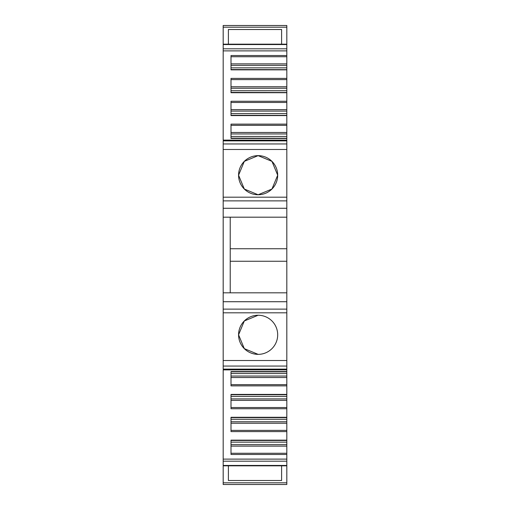 <?xml version="1.0" encoding="UTF-8"?>
<svg xmlns="http://www.w3.org/2000/svg" width="510" height="510" viewBox="0 0 510 510"><rect width="100%" height="100%" fill="white"/><g stroke="black" fill="none" stroke-linecap="round" stroke-linejoin="round"><path stroke-width="0.76" d="M286.818 25.5L223.182 25.5L286.818 25.5L286.818 44.172L223.182 44.172L286.818 44.172L286.818 124.134L231.004 124.134L231.004 138.439L286.818 138.439L286.818 197.185L223.182 197.185L223.182 149.481L286.818 149.481M286.818 138.248L231.004 138.14L231.004 136.45L286.818 136.45L286.818 138.439M286.818 101.267L231.004 101.267L231.004 115.579L286.818 115.579M286.818 78.4L231.004 78.4L231.004 92.712L286.818 92.712M286.818 55.533L231.004 55.533L231.004 69.844L286.818 69.844M286.818 50.885L223.182 50.885L223.182 140.11L286.818 140.11M286.818 124.134L286.818 136.45M286.818 133.958L231.004 133.958M286.818 132.485L231.004 132.485M230.227 261.26L286.818 261.26L286.818 309.124L223.182 309.124L223.182 366.053L286.818 366.053L286.818 360.519L223.182 360.519M223.182 312.815L286.818 312.815L286.818 309.124M286.818 312.815L286.818 360.519M286.818 371.56L286.818 385.866L231.004 385.866L231.004 371.56L286.818 371.56L286.818 366.053M286.818 394.421L286.818 408.733L231.004 408.733L231.004 394.421L286.818 394.421L286.818 385.866M286.818 417.288L286.818 431.6L231.004 431.6L231.004 417.288L286.818 417.288L286.818 408.733M286.818 440.156L286.818 454.467L231.004 454.467L231.004 440.156L286.818 440.156L286.818 431.6M286.818 482.798L286.818 484.5L223.182 484.5L223.182 482.798L286.818 482.798L286.818 454.467M286.818 69.653L231.004 69.538L231.004 67.849L286.818 67.849M286.818 92.514L231.004 92.406L231.004 90.716L286.818 90.716M286.818 115.381L231.004 115.273L231.004 113.583L286.818 113.583M286.818 292.816L223.182 292.816L223.182 217.183L286.818 217.183L286.818 197.185M286.818 217.183L286.818 261.26M223.182 25.5L223.182 50.885M223.182 482.798L223.182 465.828L286.818 465.828M286.818 465.445L223.182 465.445L223.182 465.828M223.182 465.445L223.182 369.89L286.818 369.89M286.818 369.125L223.182 369.125C223.182 370.132 223.182 370.132 223.182 369.125L223.182 366.053M223.182 292.816L223.182 309.124M286.818 208.278L223.182 208.278L223.182 217.183M223.182 208.278L223.182 197.185M286.818 140.875L223.182 140.875C223.182 139.868 223.182 139.868 223.182 140.875L223.182 149.481M258.13 354.361A19.558 19.558 0 0 0 277.689 334.802A19.558 19.558 0 0 0 258.13 315.244A19.558 19.558 0 0 0 238.572 334.802A19.558 19.558 0 0 0 258.13 354.361L244.303 348.63L238.572 334.802L244.303 320.975L258.13 315.244M286.818 459.115L223.182 459.115M286.818 373.55L231.004 373.55L231.004 371.86L286.818 371.86M286.818 376.042L231.004 376.042M286.818 377.515L231.004 377.515M286.818 396.417L231.004 396.417L231.004 394.727L286.818 394.727M286.818 398.909L231.004 398.909M286.818 400.382L231.004 400.382M286.818 419.284L231.004 419.284L231.004 417.594L286.818 417.594M286.818 421.77L231.004 421.77M286.818 423.249L231.004 423.249M286.818 442.151L231.004 442.151L231.004 440.461L286.818 440.461M286.818 444.637L231.004 444.637M286.818 446.116L231.004 446.116M281.603 465.828L281.603 480.496L228.397 480.496L228.397 465.828M281.603 44.172L281.603 29.503L228.397 29.503L228.397 44.172M286.818 63.884L231.004 63.884M286.818 65.363L231.004 65.363M286.818 86.751L231.004 86.751M286.818 88.23L231.004 88.23M286.818 109.618L231.004 109.618M286.818 111.091L231.004 111.091M277.689 175.198L271.957 161.37L258.13 155.639A19.558 19.558 0 0 0 238.572 175.198A19.558 19.558 0 0 0 258.13 194.756A19.558 19.558 0 0 0 277.689 175.198A19.558 19.558 0 0 0 258.13 155.639L244.303 161.37L238.572 175.198M230.227 292.816L230.227 217.183M238.572 175.204L244.303 189.025L258.13 194.756L271.957 189.025L277.689 175.204M230.227 248.74L286.818 248.74M231.004 125.345L286.818 125.345M231.004 102.478L286.818 102.478M231.004 79.611L286.818 79.611M231.004 56.744L286.818 56.744M223.182 48.813L286.818 48.813M223.182 301.722L286.818 301.722M286.818 384.655L231.004 384.655M286.818 407.522L231.004 407.522M286.818 430.389L231.004 430.389M286.818 453.256L231.004 453.256M286.818 461.187L223.182 461.187M223.182 27.202L286.818 27.202M223.182 44.555L286.818 44.555M286.818 143.947L223.182 143.947M223.182 200.876L286.818 200.876"/></g></svg>
